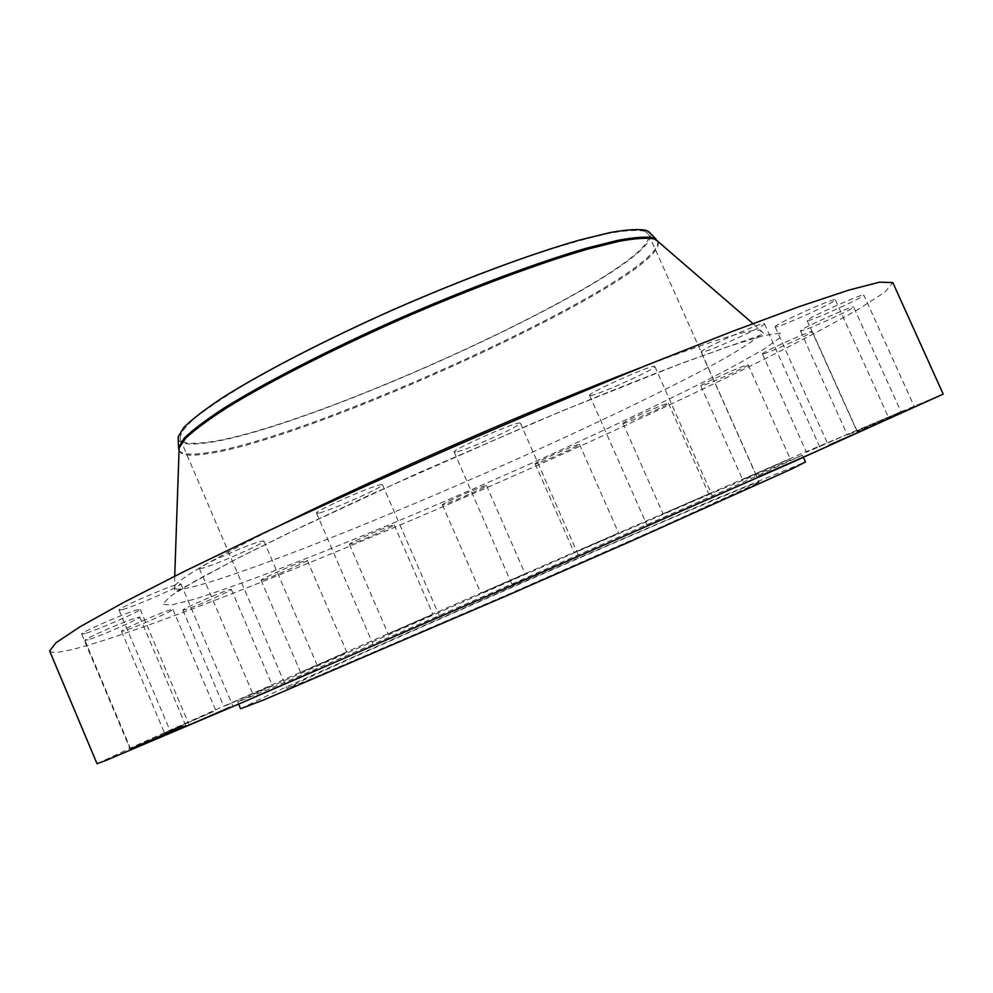 <?xml version="1.0" encoding="UTF-8"?>
<svg xmlns="http://www.w3.org/2000/svg" width="993" height="993" viewBox="0 0 993 993"><rect width="100%" height="100%" fill="white"/><g stroke="black" fill="none" stroke-linecap="round" stroke-linejoin="round"><path stroke-width="0.74" stroke-dasharray="4.96 3.72" d="M856.723 430.341L806.465 452.225L856.723 430.341M762.574 353.98L762.388 353.905C760.241 353.074 810.598 330.446 812.224 331.525L812.324 331.588C814.061 332.605 765.082 354.625 762.574 353.98M790.068 458.903L742.59 479.582L790.068 458.903M701.095 385.917L700.822 385.867C698.824 385.147 745.445 364.27 747.928 364.779L748.126 364.841C749.752 365.709 704.36 386.054 701.095 385.917M708.481 494.142L663.088 513.927L708.481 494.142M623.48 423.44L623.033 423.415C621.146 422.782 664.64 403.369 668.115 403.307L668.45 403.344C670.014 404.114 627.65 423.03 623.48 423.44M618.205 533.365L574.14 552.58L618.205 533.365M535.848 463.793L535.165 463.818C533.365 463.234 574.438 444.963 578.956 444.343L579.515 444.343C581.042 445.038 541.024 462.85 535.848 463.793M524.428 574.277L480.91 593.255L524.428 574.277M443.387 504.692L442.394 504.804C440.631 504.245 480.053 486.769 485.676 485.614L486.508 485.552C488.022 486.21 449.63 503.24 443.387 504.692M431.881 614.828L388.126 633.919L431.881 614.828M350.802 544.102L349.437 544.301C347.674 543.754 386.215 526.712 392.967 525.061L394.159 524.9C395.673 525.558 358.175 542.153 350.802 544.102M345.365 652.91L300.594 672.447L345.365 652.91M262.922 579.9L261.085 580.21C259.297 579.639 297.739 562.696 305.658 560.573L307.271 560.313C308.823 560.983 271.474 577.467 262.922 579.9M270.381 686.126L223.822 706.445L270.381 686.126M185.232 609.714L182.886 610.161C181.024 609.528 220.123 592.337 229.234 589.78L231.319 589.408C232.933 590.127 195.013 606.835 185.232 609.714M213.545 711.559L164.503 732.983L213.545 711.559M124.361 630.729L121.494 631.287C119.532 630.58 160.059 612.793 170.337 609.851L172.894 609.392C174.594 610.198 135.371 627.439 124.361 630.729M182.65 725.809L130.517 748.585L182.65 725.809M88.216 639.74L84.901 640.373C82.779 639.542 125.49 620.811 136.811 617.609L139.765 617.087C141.589 618.018 100.355 636.141 88.216 639.74M185.927 725.213L130.319 749.504L185.927 725.213M85.224 633.472L81.674 634.105C79.353 633.124 124.969 613.128 137.034 609.826L140.174 609.33C142.148 610.434 98.22 629.736 85.224 633.472M230.004 706.793L170.87 732.611L230.004 706.793M122.511 609.615L119.048 610.136C116.504 608.957 165.608 587.384 177.884 584.281L180.9 583.884C183.06 585.2 135.842 606.003 122.511 609.615M316.444 669.754L254.158 696.925L316.444 669.754M202.398 568.195L199.407 568.505C196.626 567.127 249.64 543.73 261.308 541.197L263.853 540.986C266.186 542.538 215.282 565.054 202.398 568.195M438.05 617.087L373.48 645.251L438.05 617.087M318.765 513.071L316.531 513.158C313.527 511.606 370.501 486.309 380.642 484.696L382.466 484.683C384.936 486.446 330.247 510.799 318.765 513.071M577.765 556.179L512.103 584.803L577.765 556.179M455.576 452.163L454.173 452.088C451.033 450.45 511.432 423.415 519.277 422.981L520.357 423.105C522.889 424.992 464.836 451.021 455.576 452.163M712.453 497.083L647.126 525.533L712.453 497.083M590.376 395.562L589.619 395.413C586.491 393.774 649.074 365.598 654.313 366.305L654.846 366.467C657.341 368.366 597.078 395.537 590.376 395.562M820.59 449.27L757.014 476.938L820.59 449.27M701.629 352.13L701.257 351.994C698.253 350.479 761.197 322.017 764.188 323.581L764.399 323.706C766.77 325.505 706.023 352.999 701.629 352.13M888.946 418.624L828.236 445.05L888.946 418.624M775.334 326.945L775.148 326.846C772.343 325.493 833.723 297.714 835.237 299.687L835.324 299.762C837.509 301.388 778.14 328.261 775.334 326.945M900.936 411.723L847.352 435.058L900.974 411.71L853.632 307.011C855.494 308.202 802.654 332.047 800.619 330.954L800.482 330.88C798.149 329.899 852.553 305.36 853.57 306.961L853.632 307.011M914.305 406.696L857.096 431.607L914.33 406.683L863.811 295.082C865.822 296.485 809.307 322.042 807.247 320.689L807.11 320.602C804.553 319.448 862.855 293.096 863.761 295.033L863.811 295.082M178.206 438.956C179.572 443.474 187.081 445.001 200.723 443.548C302.294 434.748 667.308 266.136 649.894 232.871M178.839 450.003C180.788 453.888 188.322 455.055 201.442 453.478C303.585 443.176 668.674 275.359 657.577 240.852M179.05 450.288L179.299 451.058C181.222 454.931 188.757 456.06 201.864 454.484C303.957 444.032 669.071 276.253 658.036 241.895L657.639 241.2M49.65 650.986C52.542 654.461 69.87 651.16 101.634 641.056C203.118 608.436 393.973 529.89 563.081 453.888C636.699 420.66 703.54 389.206 763.592 359.528C801.053 340.661 832.544 323.979 858.076 309.456L884.713 292.277L892.819 282.608M97.029 763.729L144.134 741.759C241.336 698.029 430.751 614.741 601.199 540.502L805.112 452.15L943.35 393.985M260.675 691.066L569.423 555.013L711.236 493.546L802.431 455.166L730.438 487.935L503.774 587.62L290.378 680.019L243.446 699.767L237.675 701.902L260.675 691.066M240.591 708.754L263.406 697.483C319.349 671.603 451.319 613.24 571.956 560.784L713.917 499.566L805.472 461.956M757.274 483.219L656.224 529.257L506.691 595.043L306.44 680.9L286.803 688.41L303.746 679.982C390.745 639.331 754.705 480.96 759.149 482.039L757.274 483.219M644.854 231.282C637.556 229.656 625.23 230.413 607.89 233.541C587.719 238.097 563.316 245.048 534.681 254.382C488.134 270.406 437.95 290.316 384.13 314.098C330.967 338.265 285.314 361.291 247.17 383.161C224.542 396.741 206.854 408.582 194.131 418.674C184.4 427.598 179.745 434.363 180.155 438.98C182.104 442.903 189.44 444.194 202.187 442.841C302.095 434.214 660.382 269.215 648.59 234.323L644.854 231.282M641.652 367.273C710.566 341.17 749.951 328.82 759.794 330.197L760.948 330.47L759.397 335.808C751.465 342.262 737.489 351.1 717.48 362.321C673.328 386.314 607.654 418.09 535.674 450.71C409.55 507.684 266.583 565.662 202.299 584.281C182.563 589.916 173.254 590.736 174.358 586.739C177.238 579.515 213.259 558.674 282.422 524.217M780.039 333.04L763.307 335.721L728.961 346.296L677.462 364.915C635.197 381.151 587.36 400.427 533.936 422.757L371.295 494.253L298.657 528.239L239.077 557.594L195.882 580.557L170.473 596.185L162.604 604.253L170.821 605.147L192.977 599.573C262.177 578.46 413.882 516.348 546.82 456.37C604.551 430.205 655.579 406.038 699.904 383.844C727.013 369.967 748.784 358.125 765.193 348.32L780.064 337.583L780.039 333.04M762.388 353.905L806.465 452.225M700.822 385.867L742.59 479.582M623.033 423.415L663.088 513.927M535.165 463.818L574.14 552.58M442.394 504.804L480.91 593.255M349.437 544.301L388.126 633.919M261.085 580.21L300.594 672.447M182.886 610.161L223.822 706.445M121.494 631.287L164.503 732.983M84.901 640.373L130.517 748.585M81.674 634.105L130.319 749.504M119.048 610.136L170.87 732.611M199.407 568.505L254.158 696.925M316.531 513.158L373.48 645.251M454.173 452.088L512.103 584.803M589.619 395.413L647.126 525.533M701.257 351.994L757.014 476.938M775.148 326.846L828.236 445.05M800.482 330.88L847.352 435.058M807.11 320.602L857.096 431.607M174.718 576.176L174.594 591.394L176.617 591.356L238.953 557.607L289.124 532.782L418.711 472.78L561.206 411.288L681.806 363.227L764.2 333.809L752.942 323.557M802.431 455.166L803.411 457.363M180.155 438.98L286.803 688.41M648.59 234.323L759.149 482.039M237.675 701.902L238.618 704.111M835.324 299.762L888.996 418.599M764.399 323.706L820.727 449.184M654.846 366.467L712.813 496.885M520.357 423.105L578.609 555.745M382.466 484.683L439.564 616.343M263.853 540.986L318.629 668.699M180.9 583.884L232.66 705.539M140.174 609.33L188.732 723.897M139.765 617.087L185.294 724.567M172.894 609.392L215.853 710.491M231.319 589.408L272.256 685.244M307.271 560.313L346.805 652.227M394.159 524.9L432.923 614.332M486.508 485.552L525.148 573.929M579.515 444.343L618.664 533.142M668.45 403.344L708.754 494.017M748.126 364.841L790.205 458.828M812.324 331.588L856.785 430.304"/><path stroke-width="1.49" d="M649.894 232.871L646.53 230.475C639.455 228.862 627.576 229.507 610.906 232.399L579.639 240.033C531.218 253.786 463.036 279.107 393.985 309.382C325.207 339.966 262.624 372.363 222.866 397.485C204.906 409.389 191.823 419.443 183.643 427.648L178.119 437.057L178.206 438.956M657.788 241.324L653.94 237.948C646.89 236.433 634.949 237.215 618.118 240.269L586.503 248.188C537.486 262.363 468.249 288.243 398.056 319.001C328.124 350.095 264.461 382.851 224.046 408.098C205.774 420.039 192.493 430.093 184.164 438.236L178.554 447.533L179.05 450.487M657.639 241.2L654.424 239.015C647.424 237.526 635.607 238.295 618.962 241.311L587.695 249.131C539.199 263.133 470.67 288.69 400.874 319.175C331.314 349.995 267.589 382.615 226.59 407.937C207.996 419.952 194.305 430.106 185.517 438.397L179.137 447.942L179.05 450.288M892.819 282.608L879.55 282.149L848.779 290.117L799.328 306.576L731.816 331.588L648.64 364.443C586.627 389.802 521.722 417.209 453.9 446.664C386.401 476.479 322.862 505.325 263.257 533.241L184.772 571.174L123.095 602.714L80.123 626.707L56.018 642.719L49.65 650.986L97.029 763.729L105.581 760.588L240.951 703.106L514.089 584.529L790.639 463.023L943.213 394.122L892.819 282.608M803.411 457.363L805.472 461.956L792.513 468.609L632.591 540.49L507.212 595.515L264.039 699.792L240.591 708.754L238.618 704.111M282.422 524.217C380.009 475.821 539.832 406 641.652 367.273M648.566 231.53L655.951 238.965M655.864 239.661L752.942 323.557M179.137 447.942L174.718 576.176M178.119 437.057L178.554 447.533"/></g></svg>
